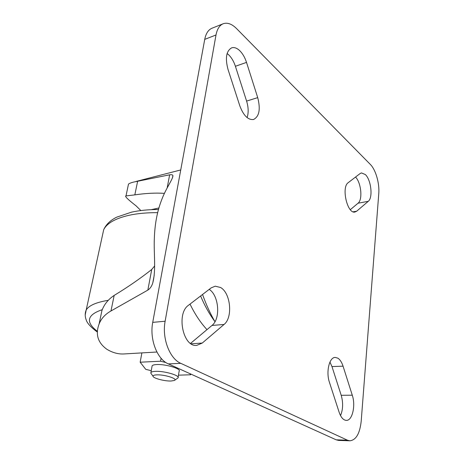 <?xml version="1.0" encoding="UTF-8"?>
<svg xmlns="http://www.w3.org/2000/svg" width="464" height="464" viewBox="0 0 464 464"><rect width="100%" height="100%" fill="white"/><g stroke="black" fill="none" stroke-linecap="round" stroke-linejoin="round"><path stroke-width="0.7" d="M152.012 366.467L152.134 365.789C152.662 365.098 154.164 364.687 156.641 364.559C165.515 363.979 181.61 368.793 179.133 371.212L178.13 377.244M174.8 380.167L178.014 377.928C180.479 375.602 164.32 370.84 155.434 371.351C152.952 371.455 151.45 371.844 150.928 372.511L150.794 373.12L151.473 374.059M171.071 381.014L174.325 380.492C178.541 378.937 164.685 374.448 156.774 374.866C154.187 374.976 152.946 375.434 153.045 376.246C153.149 378.259 164.662 381.286 171.071 381.014M140.847 210.563L136.103 205.871C127.733 199.363 124.369 196.046 126.005 195.918L134.833 194.874C145.795 193.268 155.666 192.769 164.447 193.366M154.593 265.982L151.74 269.474C140.343 278.493 127.82 287.141 114.173 295.411C108.269 299.332 104.185 304.378 101.929 310.544L99.975 319.853M337.827 358.156L335.257 357.431C329.347 357.094 325.792 371.879 329.469 382.423L339.126 412.218C340.93 417.403 343.296 420.123 346.231 420.378C352.321 420.929 355.865 405.617 352.28 395.206L343.058 366.177C341.765 362.233 340.025 359.559 337.827 358.156M239.882 50.82C237.005 48.047 234.262 47.055 231.664 47.838C226.258 50.924 225.046 58.133 228.027 69.472L239.83 105.885C243.496 115.571 248.066 120.112 253.53 119.503C259.277 116.516 260.675 109.226 257.717 97.631L246.517 62.391C244.946 57.571 242.736 53.714 239.882 50.82M247.103 117.589C248.669 112.862 248.501 107.358 246.599 101.082L235.405 66.282C233.839 61.521 231.617 57.722 228.752 54.88L227.122 53.511M365.313 174.528L361.45 172.927L360.116 173.542L348.209 182.683C341.086 187.172 347.356 214.177 354.966 212.025L356.694 211.195L368.259 201.324C373.126 197.763 371.136 179.771 365.313 174.528M220.516 287.477L215.221 286.184L211.149 287.883L188.541 305.231C176.059 313.449 183.002 347.321 196.707 345.39L202.252 343.064L224.054 324.452C233.067 317.533 230.672 292.888 220.516 287.477M128.052 186.163L128.482 184.127C129.27 183.425 130.999 182.735 133.667 182.062L169.644 174.812C171.634 174.545 172.712 174.8 172.898 175.589C173.234 178.802 165.967 188.216 161.698 199.746C157.279 211.039 154.825 223.886 154.344 238.293C153.619 252.828 156.229 269.775 152.818 282.762C151.856 286.068 150.197 288.515 147.836 290.11L110.977 310.973C105.195 314.221 101.239 318.553 99.11 323.971C95.23 334.341 97.823 342.786 106.894 349.299C112.41 352.617 117.926 354.177 123.447 353.98L156.902 352.019M236.553 28.577C231.919 23.977 227.517 22.353 223.346 23.693C219.617 25.172 217.169 28.93 216.004 34.98L165.132 321.227C161.826 338.146 169.604 358.678 180.803 363.341L347.455 440.197L349.862 440.8C356.085 440.052 359.867 433.492 361.207 421.126L378.769 193.645C379.668 183.437 375.741 169.725 370.324 164.413L236.553 28.577M222.958 23.85L212.158 28.159C208.4 29.65 205.917 33.391 204.728 39.382L152.731 322.37C149.362 339.068 157.122 359.304 168.362 363.898L336.168 439.82L338.61 440.417L349.862 440.8M340.535 415.611C343.064 409.463 343.285 402.694 341.208 395.293L331.969 366.566L329.95 362.065M350.326 209.67L358.046 203.209C362.842 199.752 361.189 182.677 355.54 177.057M190.536 343.406L211.978 325.455C220.8 318.797 218.956 295.406 209.2 289.374M202.548 294.478C206.068 304.43 210.209 313.519 214.977 321.743M151.229 209.67L158.903 207.976M165.955 362.575L160.567 361.224L140.157 362.204L145.742 369.338L151.252 370.701M140.157 362.204L141.891 352.901M178.478 375.167L190.617 374.779L190.739 374.025M190.617 374.779L189.956 373.671M160.567 361.224L161.089 358.266M157.661 212.64C146.74 212.611 137.124 213.51 128.818 215.331C115.263 218.486 106.888 223.277 103.692 229.697L102.364 235.782M110.977 310.973L114.173 295.411M147.836 290.11L151.74 269.474M206.99 329.631C200.593 322.741 194.938 314.227 190.02 304.094M204.728 39.382L216.004 34.98M336.168 439.82L347.455 440.197M168.362 363.898L180.803 363.341M152.731 322.37L165.132 321.227M191.104 343.795L202.252 343.064M211.978 325.455L224.054 324.452M358.046 203.209L368.259 201.324M353.162 211.822L356.694 211.195M246.599 101.082L257.717 97.631M235.405 66.282L246.517 62.391M331.969 366.566L343.058 366.177M341.208 395.293L352.28 395.206M167.168 187.908L169.644 174.812M134.833 194.874L137.675 181.047M102.277 309.668C86.959 314.853 85.335 322.086 97.411 331.371M85.214 314.928L86.2 309.981C88.873 305.521 96.21 302.302 108.222 300.324M158.473 209.484C148.381 209.531 139.357 210.43 131.393 212.187L116.8 217.123C110.467 220.209 106.094 224.402 103.692 229.697L86.2 309.981C84.866 313.125 84.883 316.471 86.258 320.032C87.139 323.193 90.845 327.213 97.376 332.085M126.133 195.872L126.475 195.791M99.11 323.971L101.929 310.544M136.016 181.453L180.734 169.952M200.61 295.968C204.589 305.503 209.316 313.995 214.797 321.436M152.818 282.762L154.205 275.361M172.463 177.903L172.898 175.589M126.005 195.918L128.482 184.127M153.045 376.246L150.794 373.12M152.134 365.789L150.928 372.511"/></g></svg>
